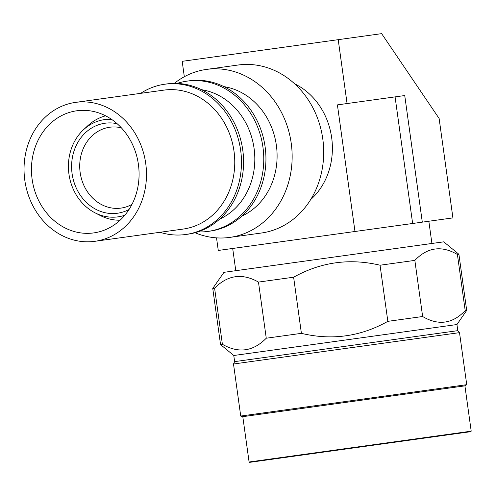 <?xml version="1.0" encoding="UTF-8"?>
<svg xmlns="http://www.w3.org/2000/svg" width="496" height="496" viewBox="0 0 496 496"><rect width="100%" height="100%" fill="white"/><g stroke="black" fill="none" stroke-linecap="round" stroke-linejoin="round"><path stroke-width="0.74" d="M131.986 204.377A40.815 35.526 82.1 0 1 120.956 208.097A40.815 35.526 82.1 0 1 80.16 172.552A40.815 35.526 82.1 0 1 109.74 127.236A40.815 35.526 82.1 0 1 121.359 127.819M129.034 209.498A45.434 39.544 82.1 0 1 72.094 173.668A45.434 39.544 82.1 0 1 117.13 123.69M124.812 215.245A49.079 42.718 82.1 0 1 94.86 212.734A49.079 42.718 82.1 0 1 68.95 174.108A49.079 42.718 82.1 0 1 83.365 129.884A49.079 42.718 82.1 0 1 111.495 119.313M120.088 220.212A52.998 46.128 82.1 0 1 100.006 215.388L94.86 212.734M140.678 93.347A75.863 66.03 82.1 0 1 164.821 84.215A75.863 66.03 82.1 0 1 240.653 150.282A75.863 66.03 82.1 0 1 185.678 234.503A75.863 66.03 82.1 0 1 159.954 232.283M164.821 84.215L166.923 83.923A75.863 66.03 82.1 0 1 242.755 149.99A75.863 66.03 82.1 0 1 187.779 234.211L185.678 234.503M201.55 89.708A67.561 58.801 82.1 0 1 254.082 148.416A67.561 58.801 82.1 0 1 219.523 219.213M177.146 83.421A75.863 66.03 82.1 0 1 187.122 81.121A75.863 66.03 82.1 0 1 262.948 147.188A75.863 66.03 82.1 0 1 207.973 231.409A75.863 66.03 82.1 0 1 197.749 231.905M187.122 81.121L189.292 80.817A75.863 66.03 82.1 0 1 265.118 146.884A75.863 66.03 82.1 0 1 210.143 231.105L207.973 231.409M223.994 86.639A67.561 58.801 82.1 0 1 276.365 145.328A67.561 58.801 82.1 0 1 241.949 216.058M174.288 83.378A84.797 73.805 82.1 0 1 206.466 69.415A84.797 73.805 82.1 0 1 291.226 143.263A84.797 73.805 82.1 0 1 229.772 237.404A84.797 73.805 82.1 0 1 195.009 232.729M206.466 69.415L238.018 65.032A84.797 73.805 82.1 0 1 322.778 138.886A84.797 73.805 82.1 0 1 261.33 233.027L229.772 237.404M310.694 199.541A67.561 58.801 -97.9 0 0 331.657 137.652A67.561 58.801 -97.9 0 0 294.636 83.812M216.523 237.863L218.271 250.461L452.916 217.899L439.127 118.494L381.641 33.647L338.21 39.674L347.076 103.546L337.41 104.885L354.981 231.489M338.21 39.674L182.181 61.324L184.32 76.725M220.54 344.559L233.771 355.502L290.408 347.646L456.946 324.533L466.693 310.403L465.198 310.614C452.544 323.863 438.359 325.835 422.635 316.516L414.848 260.388C427.453 247.237 441.638 245.272 457.411 254.485L458.905 254.274L443.74 241.831L223.956 272.329L212.753 288.43L220.54 344.559L222.394 344.305L214.601 288.176L212.753 288.43M422.635 316.516L387.841 321.346C360.573 336.629 331.762 340.622 301.407 333.343L293.62 277.208L258.472 282.088L266.259 338.216C253.189 351.528 238.57 353.555 222.394 344.305M293.62 277.208C320.906 262.024 349.717 258.025 380.048 265.217L387.841 321.346M414.848 260.388L380.048 265.217M301.407 333.343L266.259 338.216M456.946 324.533L457.796 330.658L234.62 361.627L233.504 364.002L240.727 416.045L466.736 384.685L459.513 332.642L233.504 364.002M464.913 385.851L242.798 416.671L249.091 461.993L471.2 431.173L464.913 385.851L466.736 384.685M471.2 431.173L470.76 431.675L249.649 462.353L249.091 461.993M457.411 254.485L465.198 310.614M214.601 288.176C227.689 274.958 242.308 272.93 258.472 282.088M422.301 222.146L404.736 95.542L347.076 103.546M83.365 129.884L87.594 125.928A52.998 46.128 82.1 0 1 105.605 115.822M412.641 223.491L395.076 96.887M138.409 164.467A61.653 53.655 -97.9 0 0 76.787 110.782A61.653 53.655 -97.9 0 0 32.116 179.217A61.653 53.655 -97.9 0 0 93.738 232.909A61.653 53.655 -97.9 0 0 138.409 164.467M94.903 241.31L183.179 229.065A70.134 61.039 -97.9 0 0 234 151.206A70.134 61.039 -97.9 0 0 163.903 90.123L75.621 102.374A70.134 61.039 -97.9 0 0 24.8 180.234A70.134 61.039 -97.9 0 0 94.903 241.31A70.134 61.039 -97.9 0 0 145.725 163.457A70.134 61.039 -97.9 0 0 75.621 102.374M428.835 221.241L431.917 243.474M457.796 330.658L459.513 332.642M458.905 254.274L466.693 310.403M242.798 416.671L240.727 416.045M233.771 355.502L234.62 361.627M232.692 248.459L235.78 270.692"/></g></svg>
